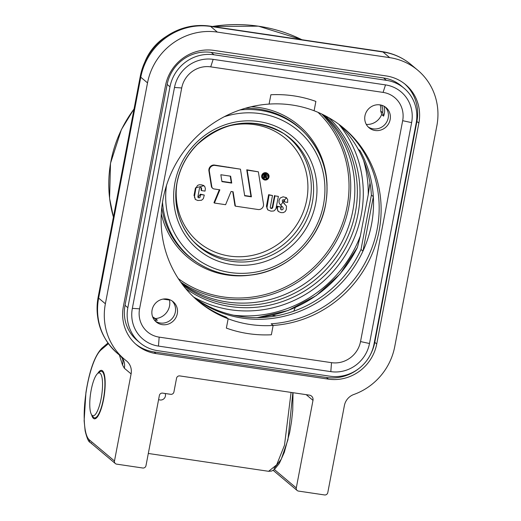 <?xml version="1.0" encoding="UTF-8"?>
<svg xmlns="http://www.w3.org/2000/svg" width="521" height="521" viewBox="0 0 521 521"><rect width="100%" height="100%" fill="white"/><g stroke="black" fill="none" stroke-linecap="round" stroke-linejoin="round"><path stroke-width="0.78" d="M271.194 323.801L273.147 325.443L271.363 334.775A122.468 116.802 -50 0 1 226.361 328.106L228.146 318.774A113.05 107.814 130 0 0 273.147 325.443L271.363 334.775A122.468 116.802 -50 0 1 226.361 328.106L228.146 318.774A113.05 107.814 -50 0 1 198.41 301.327A113.05 107.814 -50 0 1 167.847 181.438A113.05 107.814 -50 0 1 269.096 104.083A113.05 107.814 -50 0 1 314.098 110.752L315.882 101.419A122.468 116.802 130 0 0 270.881 94.75L269.096 104.083L270.881 94.75A122.468 116.802 -50 0 1 315.882 101.419L314.098 110.752A113.05 107.814 -50 0 1 343.834 128.199A113.05 107.814 -50 0 1 374.391 248.087A113.05 107.814 -50 0 1 273.147 325.443L271.194 323.801A113.05 107.814 130 0 0 372.215 247.071A113.05 107.814 130 0 0 342.851 127.384A113.05 107.814 130 0 1 372.215 247.071A113.05 107.814 130 0 1 271.194 323.801M226.192 317.133L228.146 318.774L226.192 317.133A113.05 107.814 130 0 1 197.439 300.5A113.05 107.814 130 0 0 226.192 317.133M358.878 368.529A42.396 40.43 -50 0 1 326.426 377.491L154.073 351.949A42.396 40.43 -50 0 1 135.649 344.055M404.641 83.829A42.396 40.43 -50 0 1 416.911 121.458L374.775 342.336A42.396 40.43 -50 0 1 370.236 355.003M152.601 316.781A32.973 31.449 130 0 0 155.447 318.585L157.401 320.22A15.076 14.373 -50 0 1 154.444 320.122M366.302 124.415A15.076 14.373 130 0 0 381.639 114.503A32.973 31.449 130 0 0 380.701 111.045A13.188 12.576 130 0 0 380.154 104.897M371.395 195.03L373.349 196.671L362.961 251.115L361.007 249.474L371.395 195.03A113.05 107.814 130 0 0 358.129 149.104A113.05 107.814 130 0 0 338.937 124.337M373.349 196.671A113.05 107.814 -50 0 0 360.083 150.745L358.129 149.104L360.083 150.745A113.05 107.814 -50 0 1 335.211 289.057A113.05 107.814 -50 0 1 196.84 299.64L194.887 297.999L196.84 299.64A113.05 107.814 -50 0 0 362.961 251.115M306.198 394.651A23.549 6.109 -81.6 0 0 306.25 394.703L312.991 400.362A4.709 4.494 130 0 0 309.363 395.126L179.765 375.915A2.826 2.696 130 0 0 176.541 378.259L173.923 391.981A2.826 2.696 -50 0 1 170.699 394.319L162.598 393.121A2.826 2.696 130 0 0 159.374 395.465L145.984 465.663A2.826 2.696 -50 0 1 142.761 468.008L116.658 464.139A2.826 2.696 -50 0 1 114.483 460.994L89.319 439.861A46.636 12.094 98.4 0 1 85.574 395.791A46.636 12.094 98.4 0 1 101.12 349.845L108.401 343.671M312.991 400.362L296.286 487.936L274.372 469.532M210.504 26.356L381.574 51.709A18.841 4.884 98.4 0 1 382.238 51.638A18.841 4.884 98.4 0 1 382.968 51.983A61.237 58.404 -50 0 1 411.01 64.545L417.751 70.205A61.237 58.404 130 0 1 436.865 125.763L394.729 346.647A61.237 58.404 130 0 1 353.837 394.482A14.132 13.474 130 0 0 344.401 405.52L327.787 492.606A2.826 2.696 -50 0 1 324.563 494.95L298.461 491.082A2.826 2.696 -50 0 1 296.286 487.936M417.751 70.205A61.237 58.404 130 0 0 389.708 57.642L217.355 32.1A61.237 58.404 130 0 0 147.515 82.878L105.379 303.763A61.237 58.404 130 0 0 124.493 359.321A61.237 58.404 130 0 0 126.277 360.753A14.132 13.474 130 0 1 126.688 361.086A14.132 13.474 130 0 1 131.097 373.909L114.483 460.994M165.515 85.548A42.396 40.43 -50 0 1 213.864 50.394L386.217 75.936A42.396 40.43 -50 0 1 405.631 84.636A42.396 40.43 -50 0 1 418.864 123.099L376.729 343.977A42.396 40.43 -50 0 1 328.38 379.132L156.026 353.59A42.396 40.43 -50 0 1 136.613 344.889A42.396 40.43 -50 0 1 123.379 306.426L165.515 85.548M383.944 106.167A15.076 14.373 -50 0 1 383.586 116.144L381.639 114.503M155.447 318.585A15.076 14.373 130 0 0 169.371 299.595M119.381 355.022L122.468 364.876A14.132 12.055 162.4 0 0 122.435 358.598M120.755 356.182L122.435 358.591A14.132 12.055 162.4 0 0 122.148 357.81M97.733 373.44A24.494 6.35 98.4 0 1 101.549 370.353A24.494 6.35 98.4 0 1 103.594 399.32A24.494 6.35 98.4 0 1 94.366 418.812A24.494 6.35 98.4 0 1 91.611 414.749A21.667 5.62 98.4 0 1 90.595 393.492A21.667 5.62 98.4 0 1 97.727 373.453A21.667 5.62 98.4 0 1 101.146 398.506A21.667 5.62 98.4 0 1 91.605 414.742L93.012 416.787A23.549 6.109 -81.6 0 0 94.503 417.881A23.549 6.109 -81.6 0 0 103.379 399.138A23.549 6.109 -81.6 0 0 101.413 371.284A23.549 6.109 -81.6 0 0 99.661 371.903A23.549 6.109 -81.6 0 0 98.651 372.938M193.76 297.172A113.05 107.814 130 0 0 194.887 297.999A113.05 107.814 130 0 0 361.007 249.474M272.014 35.304A157.993 150.68 130 0 0 265.397 34.321M293.805 311.161L294.15 310.269A94.21 89.846 130 0 1 295.257 307.553M256.449 317.66A122.468 116.802 130 0 0 357.439 247.332L360.402 235.752L368.236 194.685L370.001 182.891M357.439 247.332L340.07 273.955L316.293 295.609L288.009 310.523L257.172 317.66M219.869 189.813L214.405 203.04L225.6 204.701L231.064 191.468L233.115 191.774L235.401 206.153L258.116 209.52A4.689 4.474 130 0 0 263.489 204.037L258.37 171.826L247.175 170.165L251.409 196.827L244.694 195.831L240.455 169.169L214.567 165.365A5.041 4.806 130 0 0 209.305 170.966L211.806 186.694A2.931 2.794 130 0 0 214.079 188.954L219.869 189.813M220.839 174.743L230.64 176.196L231.734 183.086L221.933 181.634L220.839 174.743M221.887 181.328L231.298 182.721L230.256 176.137M231.298 182.721L231.734 183.086M244.642 195.525L250.979 196.463L246.739 169.8L258.37 171.826M246.739 169.8L247.175 170.165M232.731 191.715L234.964 205.788L235.401 206.153M219.315 189.729L213.968 202.676L214.405 203.04M212.529 188.159A2.931 2.794 -50 0 1 211.37 186.329L208.869 170.601L209.305 170.966M208.869 170.601A5.041 4.806 -50 0 1 214.138 165.001L214.567 165.365M214.138 165.001L240.455 169.169M250.979 196.463L251.409 196.827M269.005 177.049A3.588 3.419 130 0 0 262.955 174.34A3.588 3.419 130 0 0 266.7 179.817A3.588 3.419 130 0 0 269.005 177.049M263.059 179.1A3.588 3.419 -50 0 1 262.519 173.975A3.588 3.419 -50 0 1 267.657 173.623M268.602 176.99A3.165 3.022 -50 0 1 263.541 178.97A3.165 3.022 -50 0 1 263.261 174.6A3.165 3.022 -50 0 1 268.602 176.99M263.333 178.775A3.165 3.022 130 0 0 267.39 173.942M265.658 177.12L266.055 178.56L266.778 178.67L266.27 176.84A1.133 1.081 130 0 0 266.407 174.639L264.57 174.372L263.834 178.234L264.486 178.325L264.74 176.984L265.957 177.212M266.068 175.095L265.84 176.508L264.844 176.365L265.111 174.952L266.394 175.245M264.896 176.072L265.84 176.508M265.404 176.144L265.632 174.73M264.57 174.372L264.14 174.007L263.405 177.869L263.834 178.234M264.14 174.007L265.97 174.275A1.133 1.081 -50 0 1 266.68 174.724M265.222 176.756L266.055 178.56M287.67 202.409L287.677 199.504L286.25 197.622L283.092 196.801L280.129 198.052L279.015 200.442L279.08 202.825L280.383 204.877L282.838 207.143L283.248 208.335L282.857 209.501L281.614 209.97L280.617 209.006L280.865 207.052L277.66 206.576L277.361 209.781L278.331 211.461L280.897 212.62L283.268 212.633L285.202 211.578L286.276 209.696L286.472 206.101L282.525 201.829L282.297 200.67L282.76 199.79L284.414 200.012L284.512 201.94L287.67 202.409M280.786 209.488L281.503 205.828M280.682 205.15L286.387 197.713M278.266 211.396L276.911 207.879L277.231 206.212L280.865 207.052M277.231 206.212L277.66 206.576M276.911 207.879L277.341 208.244M284.512 201.94L284.075 201.575L283.997 199.673M283.313 202.702L284.362 203.548M201.536 190.588L205.033 191.103L205.372 188.622L204.766 186.531L203.353 185.359L201.178 184.779L199.146 184.773L197.485 185.476L195.896 188.237L194.398 197.029L195.531 199.543L197.791 200.494L201.542 200.253L203.301 198.716L204.304 195.062L200.826 194.548L199.836 197.648L198.638 197.85L197.843 197.042L199.491 188.218L200.253 187.521L201.581 187.912L201.536 190.588L201.099 190.224L201.165 187.573M195.323 199.354L194.431 195.916M198.006 197.413L200.396 194.183L204.304 195.062M194.001 195.551L195.466 187.873L195.896 188.237M195.466 187.873L203.939 185.71M200.396 194.183L200.826 194.548M278.39 196.391L274.951 195.883L272.763 207.351A1.289 1.231 -50 0 1 270.269 207.208L272.496 195.538L269.07 195.03L266.902 208.029L267.95 209.956L270.94 211.148L273.538 211.012L274.574 210.491L275.974 208.595L278.39 196.391L274.951 195.883M270.503 207.97A1.289 1.231 130 0 0 272.327 206.987L274.515 195.518M272.327 206.987L272.763 207.351M267.755 209.768L266.433 206.238L268.641 194.665L272.496 195.538M268.641 194.665L269.07 195.03M266.433 206.238L266.863 206.603M92.347 415.504A23.549 6.109 -81.6 0 0 93.012 416.787M153.089 317.94A13.188 12.576 130 0 0 154.262 318.207L152.62 316.827M157.401 320.22A32.973 31.449 -50 0 1 154.262 318.207M380.701 111.045L382.648 112.686A32.973 31.449 -50 0 1 383.586 116.144M382.648 112.686A13.188 12.576 130 0 0 381.561 105.209M174.483 87.476A33.917 32.348 -50 0 1 213.161 59.355L385.514 84.897A33.917 32.348 -50 0 1 411.636 122.624L369.5 343.508A33.917 32.348 -50 0 1 330.815 371.629L158.462 346.087A33.917 32.348 -50 0 1 132.347 308.36L174.483 87.476L181.712 87.951L139.576 308.829A25.438 24.259 130 0 0 159.166 337.126L331.519 362.668A25.438 24.259 130 0 0 360.532 341.574L402.668 120.696A25.438 24.259 130 0 0 383.078 92.399L210.725 66.857A25.438 24.259 130 0 0 181.712 87.951M416.136 123.295A38.626 36.835 130 0 0 404.075 88.244A38.626 36.835 130 0 0 386.387 80.325L214.033 54.783A38.626 36.835 130 0 0 169.983 86.812L127.847 307.69A38.626 36.835 130 0 0 139.902 342.733A38.626 36.835 130 0 0 157.589 350.659L329.943 376.201A38.626 36.835 130 0 0 374 344.173L416.136 123.295M138.521 341.515A38.626 36.835 -50 0 1 137.082 340.369A38.626 36.835 -50 0 1 125.027 305.319L167.163 84.441A38.626 36.835 -50 0 1 211.213 52.413L383.567 77.955A38.626 36.835 -50 0 1 401.255 85.88A38.626 36.835 -50 0 1 402.635 87.098M177.283 313.714A13.188 12.576 -50 0 1 168.824 323.886A13.188 12.576 -50 0 1 156.202 321.945A13.188 12.576 -50 0 1 155.05 303.756A13.188 12.576 -50 0 1 173.167 301.744A13.188 12.576 -50 0 1 177.283 313.714M172.145 300.975A13.188 12.576 -50 0 1 175.33 312.072A13.188 12.576 -50 0 1 155.271 321.073M390.157 119.55A13.188 12.576 -50 0 1 381.704 129.722A13.188 12.576 -50 0 1 369.076 127.782A13.188 12.576 -50 0 1 367.93 109.592A13.188 12.576 -50 0 1 386.041 107.58A13.188 12.576 -50 0 1 390.157 119.55M385.019 106.812A13.188 12.576 -50 0 1 388.204 117.909A13.188 12.576 -50 0 1 368.145 126.909M158.605 399.503A4.709 4.494 130 0 0 165.17 393.505M165.424 36.984C156.293 42.969 149.573 50.967 145.261 60.99A50.934 48.577 -50 0 1 165.424 36.984L167.99 35.324A60.443 57.642 130 0 0 144.07 63.809A60.443 57.642 130 0 0 140.286 76.287A18.841 2.866 10.8 0 0 140.266 76.359A18.841 2.866 10.8 0 0 140.774 77.219A61.237 58.404 -50 0 1 210.614 26.441L382.968 51.983L389.708 57.642M384.947 52.315A60.443 57.642 130 0 0 382.883 51.918M411.01 64.545C402.642 57.597 393.055 53.292 382.238 51.638L209.885 26.096A18.841 4.884 98.4 0 0 209.221 26.167A60.443 57.642 130 0 0 167.99 35.324C180.956 27.151 194.919 24.077 209.885 26.096A18.841 4.884 98.4 0 1 210.614 26.441L217.355 32.1M140.26 76.431L98.15 297.165A18.841 2.866 10.8 0 0 98.13 297.237A18.841 2.866 10.8 0 0 98.638 298.103L140.774 77.219L147.515 82.878M98.124 297.315A60.443 57.642 130 0 0 101.204 330.099M122.468 364.876L124.356 368.249L131.097 373.909M101.12 349.845A2.826 2.618 -130.3 0 1 103.868 347.514M124.356 368.249A14.132 13.474 130 0 0 120.839 356.253M156.026 353.59L154.073 351.949M328.38 379.132L326.426 377.491M376.729 343.977L374.775 342.336M418.864 123.099L416.911 121.458M89.319 439.861A2.826 2.696 130 0 0 91.501 443M119.537 355.094A61.237 58.404 -50 0 1 117.753 353.661A61.237 58.404 -50 0 1 98.638 298.103L105.379 303.763M163.053 299.1L169.481 300.05M272.099 315.264L276.202 315.869M291.076 392.411L284.486 445.26L276.671 464.83L268.615 471.303M273.974 468.555L281.275 459.203L287.937 439.763L292.861 392.678M113.422 217.081A122.468 116.802 -50 0 1 134.034 109.032M212.451 26.473A157.993 150.68 -50 0 1 301.946 39.739M360.402 235.752A119.641 114.106 -50 0 1 233.629 315.218M363.599 160.494A119.641 114.106 -50 0 1 368.236 194.685M161.282 213.76A86.245 82.253 130 0 0 252.216 274.86M327.051 185.769A86.245 82.253 130 0 0 251.168 106.746M245.157 108.316A84.832 80.905 -50 0 1 304.538 132.725A84.832 80.905 -50 0 1 305.085 133.311M196.756 262.278A84.832 80.905 -50 0 1 196.085 261.842A84.832 80.905 -50 0 1 161.797 207.566M162.513 202.246A84.649 80.729 130 0 0 197.42 262.721A84.649 80.729 130 0 0 325.547 204.538A84.649 80.729 130 0 0 305.632 133.884A84.649 80.729 130 0 0 240.038 109.944M318.012 112.334A108.811 103.777 -50 0 1 322.603 258.006A108.811 103.777 -50 0 1 178.325 278.631M322.974 114.607A110.224 105.125 -50 0 1 352.867 210.582A110.224 105.125 -50 0 1 181.425 283.131M182.93 285.143A110.784 105.659 130 0 0 229.032 304.199A110.784 105.659 130 0 0 355.387 212.327A110.784 105.659 130 0 0 325.221 115.747M328.979 117.811A111.761 106.59 -50 0 1 347.012 245.489A111.761 106.59 -50 0 1 230.549 306.576A111.761 106.59 -50 0 1 185.613 288.491M180.644 282.043A110.224 105.125 130 0 0 323.958 259.145A110.224 105.125 130 0 0 321.77 114.027M211.37 186.329L211.806 186.694M228.823 167.143L229.26 167.508M265.97 174.275L266.407 174.639M224.056 127.378A67.691 64.558 -50 0 1 307.331 178.403A67.691 64.558 -50 0 1 241.51 256.71A67.691 64.558 -50 0 1 176.932 183.451M174.952 182.656A73.643 70.237 130 0 0 268.673 260.213A73.643 70.237 130 0 0 292.294 136.378A73.643 70.237 130 0 0 174.952 182.656M177.023 182.526A70.817 67.541 -50 0 1 284.219 133.845A70.817 67.541 -50 0 1 296.397 235.993A70.817 67.541 -50 0 1 193.682 241.633A70.817 67.541 -50 0 1 177.023 182.526M191.904 239.745A70.517 67.255 130 0 0 293.746 234.639A70.517 67.255 130 0 0 283.111 133.129M224.232 116.743A81.823 78.033 -50 0 1 323.476 204.668A81.823 78.033 -50 0 1 232.125 272.783A81.823 78.033 -50 0 1 166.479 185.496M193.643 297.061A114.561 109.26 130 0 0 335.478 268.816A114.561 109.26 130 0 0 338.806 124.239M210.725 66.857L213.161 59.355M139.576 308.829L132.347 308.36M159.166 337.126L158.462 346.087M331.519 362.668L330.815 371.629M360.532 341.574L369.5 343.508M402.668 120.696L411.636 122.624M383.078 92.399L385.514 84.897M383.567 77.955L386.387 80.325M127.847 307.69L125.027 305.319M169.983 86.812L167.163 84.441M214.033 54.783L211.213 52.413M145.261 60.99L140.266 76.359L98.13 297.237C94.542 319.796 101.081 338.604 117.753 353.661L124.493 359.321M115.369 463.56L90.205 442.42C88.577 441.984 86.89 438.115 85.138 430.815L84.135 420.753L85.919 392.639C89.469 370.288 94.822 355.439 101.992 348.093L107.945 343.039M297.165 490.502L273.173 470.352M148.309 453.472L268.699 471.316L271.669 471.036L274.443 469.473L279.321 463.416L284.31 452.345L289.676 432.489L291.519 421.593L292.75 410.157L293.017 392.697M212.21 26.441L258.403 26.161L301.972 39.739M113.409 217.14L109.579 198.338L110.498 163.307L121.393 129.573L134.073 108.837M196.085 261.842L197.42 262.721C212.939 272.73 230.1 276.911 248.895 275.251C285.788 272.294 319.204 241.523 325.599 204.649C330.151 177.4 323.495 153.812 305.632 133.884L304.538 132.725M212.301 187.99L212.737 188.355M262.831 178.924L263.268 179.289M267.449 173.428L267.885 173.793M266.491 174.509L266.921 174.874M286.609 197.889L286.179 197.524M280.878 205.32L280.448 204.955M278.468 211.585L278.038 211.22M284.596 203.744L284.16 203.379M195.531 199.543L195.095 199.178M204.16 185.88L203.731 185.515M267.95 209.956L267.52 209.592M193.682 241.633C178.82 225.079 173.285 205.417 177.081 182.637C179.992 167.931 186.785 155.18 197.439 144.382C224.948 120.305 253.877 116.795 284.219 133.845M97.727 373.453L99.661 371.903M103.138 371.545L101.413 371.284M96.229 418.135L94.503 417.881M401.255 85.88L404.075 88.244M137.082 340.369L139.902 342.733"/></g></svg>
